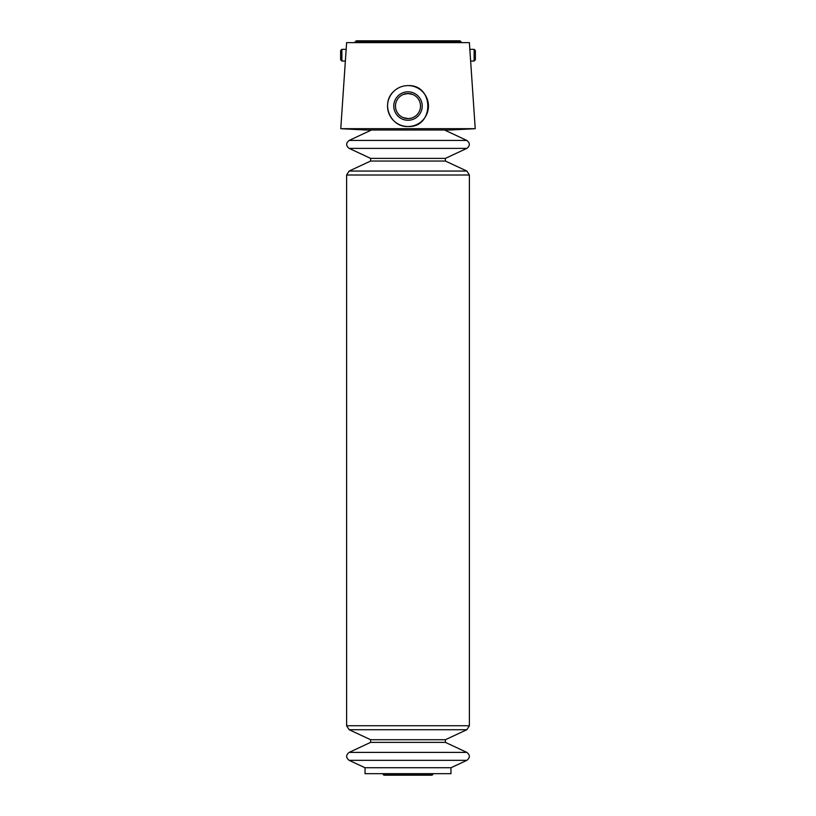 <?xml version="1.0" encoding="UTF-8"?>
<svg xmlns="http://www.w3.org/2000/svg" width="816" height="816" viewBox="0 0 816 816"><rect width="100%" height="100%" fill="white"/><g stroke="black" fill="none" stroke-linecap="round" stroke-linejoin="round"><path stroke-width="1.22" d="M341.884 61.037L341.884 49.348L340.629 50.602L340.629 59.782L341.884 61.037L345.362 61.037L340.772 128.693L475.228 128.693L469.843 49.348L474.116 49.348L474.116 61.037L470.638 61.037M403.135 117.586L408 118.575C411.509 118.493 414.467 117.269 416.854 114.903M412.886 94.534L408 93.534L403.175 94.503M408 126.521C390.354 127.388 380.46 103.346 393.669 91.453C397.667 87.628 402.441 85.68 408 85.598C434.52 84.456 434.285 127.908 408 126.521M341.884 49.348L346.157 49.348L346.616 42.626L469.384 42.626L469.843 49.348M346.157 49.348L345.362 61.037M450.973 767.744L365.027 767.744L365.027 773.67L450.973 773.67L450.973 767.744L466.854 760.339C470.169 757.687 470.169 755.035 466.854 752.393L349.146 752.393C345.831 755.035 345.831 757.687 349.146 760.339L466.854 760.339M340.772 128.693L366.2 130.019L449.8 130.019L475.228 128.693M408 85.598A20.461 20.461 0 0 1 427.543 112.108A20.461 20.461 0 0 1 396.433 122.93A20.461 20.461 0 0 1 395.311 90.005M398.014 88.199A20.461 20.461 0 0 1 400.37 87.067M408 91.831A14.219 14.219 0 0 1 420.311 113.169A14.219 14.219 0 0 1 395.689 113.169A14.219 14.219 0 0 1 408 91.831M408 93.534A12.515 12.515 0 0 1 418.843 112.312A12.515 12.515 0 0 1 397.157 112.312A12.515 12.515 0 0 1 408 93.534M474.116 49.348L475.371 50.602L475.371 59.782L474.116 61.037M354.215 42.626L356.847 41.096M382.561 773.67L383.143 774.313L432.857 774.313L433.439 773.67M384.611 773.956C384.448 775.394 383.959 775.516 383.143 774.313M365.027 767.744L349.146 760.339M371.464 130.019L349.146 140.434C345.831 143.075 345.831 145.727 349.146 148.379L370.617 158.386L370.617 161.038L349.146 171.054L346.616 175.022L346.616 725.74L349.146 729.718L370.617 739.724L370.617 742.376L349.146 752.393M354.797 42.044L461.203 42.044L459.959 40.8L356.041 40.8M370.617 742.376L445.383 742.376L466.854 752.393M370.617 739.724L445.383 739.724L445.383 742.376M349.146 729.718L466.854 729.718L469.384 725.74L469.384 175.022L466.854 171.054L349.146 171.054M346.616 725.74L469.384 725.74M346.616 175.022L469.384 175.022M349.146 148.379L466.854 148.379C470.169 145.727 470.169 143.075 466.854 140.434L349.146 140.434M370.617 161.038L445.383 161.038L466.854 171.054M370.617 158.386L445.383 158.386L445.383 161.038M459.153 41.096L459.959 40.8M461.203 42.044L461.785 42.626M431.389 773.956L432.052 775.2L432.857 774.313M383.948 775.2L432.052 775.2M445.383 739.724L466.854 729.718M445.383 158.386L466.854 148.379M444.536 130.019L466.854 140.434"/></g></svg>
